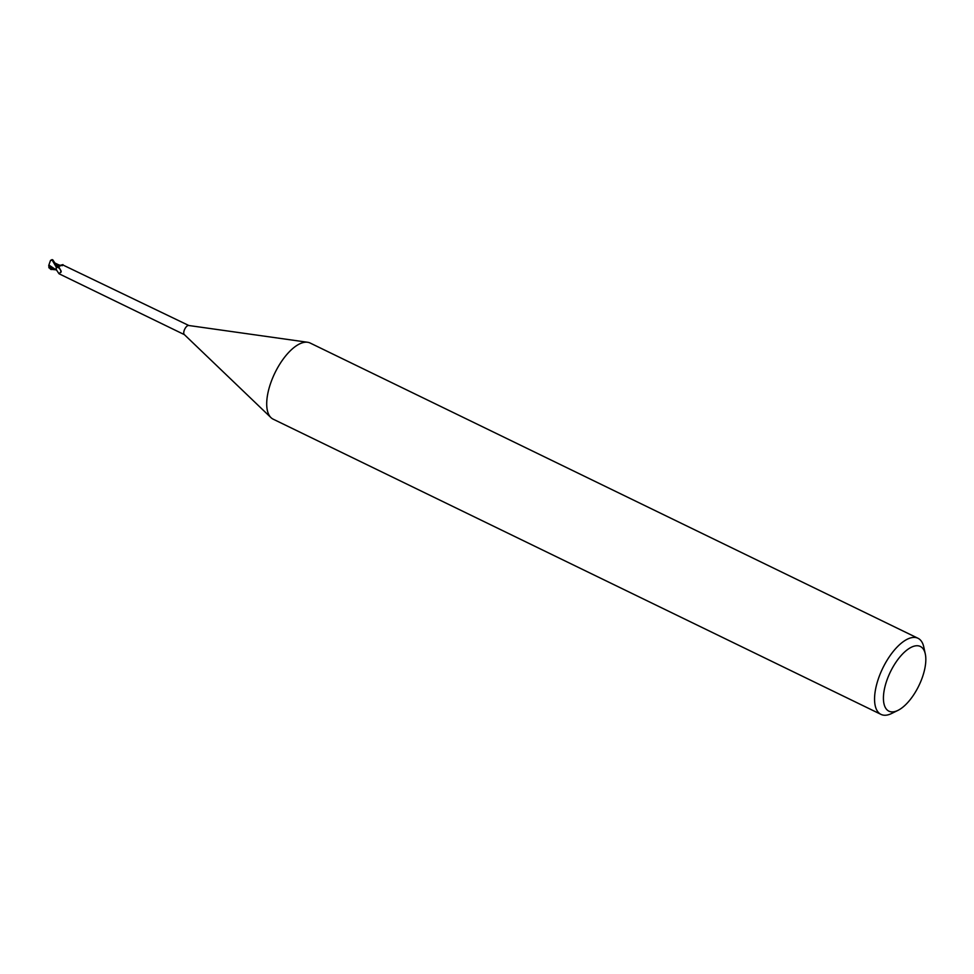 <?xml version="1.0" encoding="UTF-8"?>
<svg xmlns="http://www.w3.org/2000/svg" width="974" height="974" viewBox="0 0 974 974"><rect width="100%" height="100%" fill="white"/><g stroke="black" fill="none" stroke-linecap="round" stroke-linejoin="round"><path stroke-width="1.46" d="M897.894 710.411L891.587 713.504A42.32 18.616 -64.1 0 1 881.007 714.392L273.158 419.161A42.32 18.616 -64.1 0 1 270.991 417.639A42.32 18.616 -64.1 0 1 270.906 382.478A42.32 18.616 -64.1 0 1 307.601 342.264A42.32 18.616 -64.1 0 1 310.146 343.031L917.983 638.262A42.32 18.616 -64.1 0 1 923.815 647.126L925.3 653.992A35.977 15.828 -64.1 0 1 922.256 677.648A35.977 15.828 -64.1 0 1 897.894 710.411A35.977 15.828 -64.1 0 1 886.985 679.998A35.977 15.828 -64.1 0 1 908.474 648.915A35.977 15.828 -64.1 0 1 925.3 653.992M184.524 334.703A5.077 2.228 -64.1 0 1 184.256 334.52A5.077 2.228 -64.1 0 1 184.244 330.308A5.077 2.228 -64.1 0 1 188.652 325.486L307.601 342.264M881.007 714.392A42.32 18.616 -64.1 0 1 878.755 677.709A42.32 18.616 -64.1 0 1 917.983 638.262M56.614 270.236L48.883 265.001L50.49 260.484L52.206 260.192L56.322 267.241A5.187 2.277 -64.1 0 1 56.918 266.085A5.187 2.277 -64.1 0 0 56.322 267.241L56.163 269.25A4.541 1.997 -64.1 0 1 56.309 267.387A5.077 2.228 -64.1 0 1 56.942 266.146L59.195 266.34L62.713 264.891L62.275 265.707M55.116 263.138L58.623 265.549L57.137 266.316L58.732 265.634A2.277 0.998 -64.1 0 1 58.087 266.316M188.81 325.499L62.713 264.891A5.759 3.677 -37.1 0 1 58.72 265.671A4.541 1.997 -64.1 0 1 59.365 265.318A4.541 1.997 -64.1 0 1 60.23 265.305L62.969 264.624M56.309 267.387L59.146 267.46L61.24 271.49L59.049 273.767L184.378 334.642M60.887 270.395L60.875 272.477A5.467 5.101 -167.6 0 0 56.906 266.973M58.744 273.377L56.809 270.419A4.541 1.997 -64.1 0 1 56.163 269.25M56.821 265.975L59.645 265.318M56.151 268.02L56.455 270.102M59.499 265.257L57.649 264.38L60.023 265.293M52.815 259.863L51.634 259.863M56.395 266.973A5.284 2.325 -64.1 0 1 56.882 266.048L57.028 266.158M56.882 266.048L52.803 259.851A5.284 2.325 -64.1 0 0 52.206 260.192M51.147 269.567L50.064 265.865M50.392 266.961L54.081 268.702M48.7 265.951L48.907 264.916M50.295 266.706L48.7 265.926M49.138 266.133L48.931 267.801L51.001 268.873M56.005 269.847L50.599 269.25L48.822 267.266M50.904 268.471L54.788 269.153M184.256 334.52L270.991 417.639M54.41 262.773L58.781 264.891M51.939 267.765L55.189 269.348M52.097 259.608L50.636 260.326"/></g></svg>
